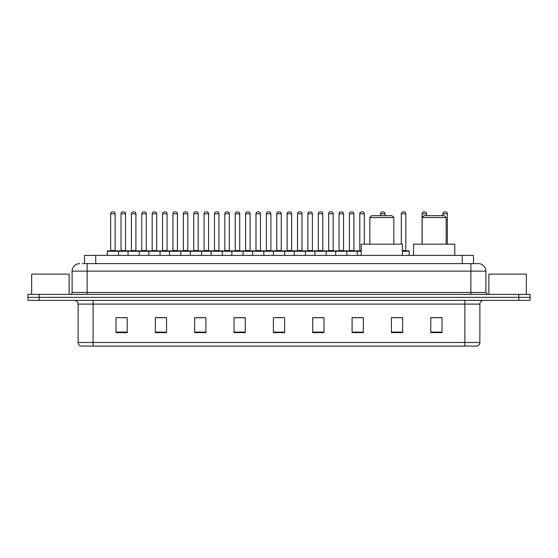 <?xml version="1.0" encoding="UTF-8"?>
<svg xmlns="http://www.w3.org/2000/svg" width="558" height="558" viewBox="0 0 558 558"><rect width="100%" height="100%" fill="white"/><g stroke="black" fill="none" stroke-linecap="round" stroke-linejoin="round"><path stroke-width="0.84" d="M84.495 263.634L84.495 255.39L473.505 255.39L473.505 263.634M82.417 263.634L475.758 263.634M82.242 263.634L87.118 263.634L87.118 271.132L72.122 271.132L72.122 292.49A1.876 1.876 0 0 1 70.252 294.366M79.62 263.634A7.498 7.498 0 0 0 72.122 271.132M485.879 271.132L470.882 271.132L470.882 263.634L478.38 263.634A7.498 7.498 0 0 1 485.879 271.132L485.879 292.49L487.748 294.366M39.144 294.366L27.9 294.366L27.9 297.365L39.144 297.365L27.9 297.365L27.9 300.364L39.144 300.364L39.144 297.365L518.856 297.365L39.144 297.365L39.144 294.366L518.856 294.366L518.856 297.365L530.1 297.365L518.856 297.365L518.856 300.364L39.144 300.364M530.1 294.366L530.1 297.365L530.1 294.366L518.856 294.366M476.992 346.086L464.891 346.086L464.891 342.486L479.88 342.486L479.88 304.11A3.746 3.746 0 0 1 483.626 300.364M476.881 346.086L80.819 346.086A3.746 3.746 0 0 1 78.12 342.486L78.12 304.11C77.897 301.836 76.648 300.588 74.374 300.364M442.027 332.631L442.027 317.642L430.783 317.642L430.783 332.631L442.027 332.631M402.674 332.631L402.674 317.642L391.43 317.642L391.43 332.631L402.674 332.631M363.328 332.631L363.328 317.642L352.084 317.642L352.084 332.631L363.328 332.631M323.975 332.631L323.975 317.642L312.731 317.642L312.731 332.631L323.975 332.631M127.217 332.631L127.217 317.642L115.973 317.642L115.973 332.631L127.217 332.631M166.57 332.631L166.57 317.642L155.326 317.642L155.326 332.631L166.57 332.631M205.916 332.631L205.916 317.642L194.672 317.642L194.672 332.631L205.916 332.631M245.269 332.631L245.269 317.642L234.025 317.642L234.025 332.631L245.269 332.631M284.622 332.631L284.622 317.642L273.378 317.642L273.378 332.631L284.622 332.631M530.1 300.364L530.1 297.365L530.1 300.364L518.856 300.364M359.24 317.718L354.476 317.718M400.763 317.718L395.329 317.718M245.046 317.718L240.289 317.718M234.667 317.718L245.269 317.718M203.524 317.718L198.76 317.718M161.994 317.718L157.237 317.718M120.472 317.718L126.094 317.718M312.731 317.718L323.333 317.718M317.711 317.718L312.954 317.718M276.189 317.718L281.811 317.718M205.916 317.718L194.672 317.718M166.57 317.718L155.326 317.718M363.328 317.718L352.084 317.718M402.674 317.718L391.43 317.718M442.027 317.718L430.783 317.718M69.122 294.366L69.122 274.124L31.646 274.124L31.646 294.366M369.842 217.536L393.829 217.536L391.96 215.66L371.719 215.66L369.842 217.536L369.842 244.146M393.829 217.536L393.829 244.146M402.451 255.39L402.451 244.146L361.228 244.146L361.228 255.39M422.162 217.536L446.149 217.536L444.28 215.66L424.038 215.66L422.162 217.536L422.162 244.146M446.149 217.536L446.149 244.146M454.77 255.39L454.77 244.146L413.548 244.146L413.548 255.39M526.354 294.366L526.354 274.124L488.878 274.124L488.878 294.366M361.228 251.267L107.276 251.267A0.377 0.377 0 0 1 107.652 250.891L118.15 250.891A0.377 0.377 0 0 1 118.519 251.267L118.519 255.39M115.15 250.514A0.377 0.377 0 0 0 115.52 250.891A0.377 0.377 0 0 1 115.15 250.514L115.15 213.791A1.876 1.876 0 0 0 113.274 211.914L112.528 211.914L113.274 211.914A1.876 1.876 0 0 1 115.15 213.791L110.651 213.791A1.876 1.876 0 0 1 112.528 211.914A1.876 1.876 0 0 0 110.651 213.791L110.651 250.514A0.377 0.377 0 0 1 110.275 250.891A0.377 0.377 0 0 0 110.651 250.514L115.15 250.514M118.15 250.891L107.652 250.891A0.377 0.377 0 0 0 107.276 251.267L107.276 255.39M128.04 255.39L128.04 251.267A0.377 0.377 0 0 1 128.417 250.891L138.907 250.891A0.377 0.377 0 0 1 139.284 251.267L139.284 255.39M135.908 250.514A0.377 0.377 0 0 0 136.285 250.891A0.377 0.377 0 0 1 135.908 250.514L135.908 213.791A1.876 1.876 0 0 0 134.039 211.914L133.285 211.914L134.039 211.914A1.876 1.876 0 0 1 135.908 213.791L131.416 213.791A1.876 1.876 0 0 1 133.285 211.914A1.876 1.876 0 0 0 131.416 213.791L131.416 250.514A0.377 0.377 0 0 1 131.039 250.891A0.377 0.377 0 0 0 131.416 250.514L135.908 250.514M148.805 255.39L148.805 251.267A0.377 0.377 0 0 1 149.174 250.891L159.672 250.891A0.377 0.377 0 0 1 160.048 251.267L160.048 255.39M156.672 250.514A0.377 0.377 0 0 0 157.049 250.891A0.377 0.377 0 0 1 156.672 250.514L156.672 213.791A1.876 1.876 0 0 0 154.796 211.914L154.05 211.914L154.796 211.914A1.876 1.876 0 0 1 156.672 213.791L152.174 213.791A1.876 1.876 0 0 1 154.05 211.914A1.876 1.876 0 0 0 152.174 213.791L152.174 250.514A0.377 0.377 0 0 1 151.804 250.891A0.377 0.377 0 0 0 152.174 250.514L156.672 250.514M169.562 255.39L169.562 251.267A0.377 0.377 0 0 1 169.939 250.891L180.436 250.891A0.377 0.377 0 0 1 180.806 251.267L180.806 255.39M177.437 250.514A0.377 0.377 0 0 0 177.814 250.891A0.377 0.377 0 0 1 177.437 250.514L177.437 213.791A1.876 1.876 0 0 0 175.561 211.914L174.814 211.914L175.561 211.914A1.876 1.876 0 0 1 177.437 213.791L172.938 213.791A1.876 1.876 0 0 1 174.814 211.914A1.876 1.876 0 0 0 172.938 213.791L172.938 250.514A0.377 0.377 0 0 1 172.561 250.891A0.377 0.377 0 0 0 172.938 250.514L177.437 250.514M190.327 255.39L190.327 251.267A0.377 0.377 0 0 1 190.703 250.891L201.194 250.891A0.377 0.377 0 0 1 201.571 251.267L201.571 255.39M198.202 250.514A0.377 0.377 0 0 0 198.571 250.891A0.377 0.377 0 0 1 198.202 250.514L198.202 213.791A1.876 1.876 0 0 0 196.325 211.914L195.572 211.914L196.325 211.914A1.876 1.876 0 0 1 198.202 213.791L193.703 213.791A1.876 1.876 0 0 1 195.572 211.914A1.876 1.876 0 0 0 193.703 213.791L193.703 250.514A0.377 0.377 0 0 1 193.326 250.891A0.377 0.377 0 0 0 193.703 250.514L198.202 250.514M211.091 255.39L211.091 251.267A0.377 0.377 0 0 1 211.468 250.891L221.958 250.891A0.377 0.377 0 0 1 222.335 251.267L222.335 255.39M218.959 250.514A0.377 0.377 0 0 0 219.336 250.891A0.377 0.377 0 0 1 218.959 250.514L218.959 213.791A1.876 1.876 0 0 0 217.09 211.914L216.337 211.914L217.09 211.914A1.876 1.876 0 0 1 218.959 213.791L214.46 213.791A1.876 1.876 0 0 1 216.337 211.914A1.876 1.876 0 0 0 214.46 213.791L214.46 250.514A0.377 0.377 0 0 1 214.091 250.891A0.377 0.377 0 0 0 214.46 250.514L218.959 250.514M231.856 255.39L231.856 251.267A0.377 0.377 0 0 1 232.226 250.891L242.723 250.891A0.377 0.377 0 0 1 243.1 251.267L243.1 255.39M239.724 250.514A0.377 0.377 0 0 0 240.1 250.891A0.377 0.377 0 0 1 239.724 250.514L239.724 213.791A1.876 1.876 0 0 0 237.847 211.914L237.101 211.914L237.847 211.914A1.876 1.876 0 0 1 239.724 213.791L235.225 213.791A1.876 1.876 0 0 1 237.101 211.914A1.876 1.876 0 0 0 235.225 213.791L235.225 250.514A0.377 0.377 0 0 1 234.848 250.891A0.377 0.377 0 0 0 235.225 250.514L239.724 250.514M252.614 255.39L252.614 251.267A0.377 0.377 0 0 1 252.99 250.891L263.488 250.891A0.377 0.377 0 0 1 263.857 251.267L263.857 255.39M260.488 250.514A0.377 0.377 0 0 0 260.858 250.891A0.377 0.377 0 0 1 260.488 250.514L260.488 213.791A1.876 1.876 0 0 0 258.612 211.914L257.866 211.914L258.612 211.914A1.876 1.876 0 0 1 260.488 213.791L255.989 213.791A1.876 1.876 0 0 1 257.866 211.914A1.876 1.876 0 0 0 255.989 213.791L255.989 250.514A0.377 0.377 0 0 1 255.613 250.891A0.377 0.377 0 0 0 255.989 250.514L260.488 250.514M273.378 255.39L273.378 251.267A0.377 0.377 0 0 1 273.755 250.891L284.245 250.891A0.377 0.377 0 0 1 284.622 251.267L284.622 255.39M281.246 250.514A0.377 0.377 0 0 0 281.623 250.891A0.377 0.377 0 0 1 281.246 250.514L281.246 213.791A1.876 1.876 0 0 0 279.377 211.914L278.623 211.914L279.377 211.914A1.876 1.876 0 0 1 281.246 213.791L276.754 213.791A1.876 1.876 0 0 1 278.623 211.914A1.876 1.876 0 0 0 276.754 213.791L276.754 250.514A0.377 0.377 0 0 1 276.377 250.891A0.377 0.377 0 0 0 276.754 250.514L281.246 250.514M294.143 255.39L294.143 251.267A0.377 0.377 0 0 1 294.512 250.891L305.01 250.891A0.377 0.377 0 0 1 305.386 251.267L305.386 255.39M302.011 250.514A0.377 0.377 0 0 0 302.387 250.891A0.377 0.377 0 0 1 302.011 250.514L302.011 213.791A1.876 1.876 0 0 0 300.134 211.914L299.388 211.914L300.134 211.914A1.876 1.876 0 0 1 302.011 213.791L297.512 213.791A1.876 1.876 0 0 1 299.388 211.914A1.876 1.876 0 0 0 297.512 213.791L297.512 250.514A0.377 0.377 0 0 1 297.142 250.891A0.377 0.377 0 0 0 297.512 250.514L302.011 250.514M314.9 255.39L314.9 251.267A0.377 0.377 0 0 1 315.277 250.891L325.774 250.891A0.377 0.377 0 0 1 326.144 251.267L326.144 255.39M322.775 250.514A0.377 0.377 0 0 0 323.152 250.891A0.377 0.377 0 0 1 322.775 250.514L322.775 213.791A1.876 1.876 0 0 0 320.899 211.914L320.153 211.914L320.899 211.914A1.876 1.876 0 0 1 322.775 213.791L318.276 213.791A1.876 1.876 0 0 1 320.153 211.914A1.876 1.876 0 0 0 318.276 213.791L318.276 250.514A0.377 0.377 0 0 1 317.9 250.891A0.377 0.377 0 0 0 318.276 250.514L322.775 250.514M335.665 255.39L335.665 251.267A0.377 0.377 0 0 1 336.042 250.891L346.532 250.891A0.377 0.377 0 0 1 346.909 251.267L346.909 255.39M343.54 250.514A0.377 0.377 0 0 0 343.909 250.891A0.377 0.377 0 0 1 343.54 250.514L343.54 213.791A1.876 1.876 0 0 0 341.663 211.914L340.91 211.914L341.663 211.914A1.876 1.876 0 0 1 343.54 213.791L339.041 213.791A1.876 1.876 0 0 1 340.91 211.914A1.876 1.876 0 0 0 339.041 213.791L339.041 250.514A0.377 0.377 0 0 1 338.664 250.891A0.377 0.377 0 0 0 339.041 250.514L343.54 250.514M128.528 250.891L118.031 250.891M121.03 213.791A1.876 1.876 0 0 1 122.906 211.914L123.653 211.914A1.876 1.876 0 0 1 125.529 213.791L121.03 213.791L121.03 250.514A0.377 0.377 0 0 1 120.661 250.891M125.529 213.791L125.529 250.514A0.377 0.377 0 0 0 125.906 250.891M149.293 250.891L138.796 250.891M141.795 213.791A1.876 1.876 0 0 1 143.671 211.914L144.417 211.914A1.876 1.876 0 0 1 146.294 213.791L141.795 213.791L141.795 250.514A0.377 0.377 0 0 1 141.418 250.891M146.294 213.791L146.294 250.514A0.377 0.377 0 0 0 146.663 250.891M170.05 250.891L159.56 250.891M162.559 213.791A1.876 1.876 0 0 1 164.429 211.914L165.182 211.914A1.876 1.876 0 0 1 167.051 213.791L162.559 213.791L162.559 250.514A0.377 0.377 0 0 1 162.183 250.891M167.051 213.791L167.051 250.514A0.377 0.377 0 0 0 167.428 250.891M190.815 250.891L180.325 250.891M183.317 213.791A1.876 1.876 0 0 1 185.193 211.914L185.947 211.914A1.876 1.876 0 0 1 187.816 213.791L183.317 213.791L183.317 250.514A0.377 0.377 0 0 1 182.947 250.891M187.816 213.791L187.816 250.514A0.377 0.377 0 0 0 188.192 250.891M211.58 250.891L201.082 250.891M204.082 213.791A1.876 1.876 0 0 1 205.958 211.914L206.704 211.914A1.876 1.876 0 0 1 208.58 213.791L204.082 213.791L204.082 250.514A0.377 0.377 0 0 1 203.705 250.891M208.58 213.791L208.58 250.514A0.377 0.377 0 0 0 208.957 250.891M232.337 250.891L221.847 250.891M224.846 213.791A1.876 1.876 0 0 1 226.715 211.914L227.469 211.914A1.876 1.876 0 0 1 229.345 213.791L224.846 213.791L224.846 250.514A0.377 0.377 0 0 1 224.469 250.891M229.345 213.791L229.345 250.514A0.377 0.377 0 0 0 229.715 250.891M253.102 250.891L242.611 250.891M245.611 213.791A1.876 1.876 0 0 1 247.48 211.914L248.233 211.914A1.876 1.876 0 0 1 250.103 213.791L245.611 213.791L245.611 250.514A0.377 0.377 0 0 1 245.234 250.891M250.103 213.791L250.103 250.514A0.377 0.377 0 0 0 250.479 250.891M273.866 250.891L263.369 250.891M266.368 213.791A1.876 1.876 0 0 1 268.245 211.914L268.991 211.914A1.876 1.876 0 0 1 270.867 213.791L266.368 213.791L266.368 250.514A0.377 0.377 0 0 1 265.999 250.891M270.867 213.791L270.867 250.514A0.377 0.377 0 0 0 271.244 250.891M294.631 250.891L284.134 250.891M287.133 213.791A1.876 1.876 0 0 1 289.009 211.914L289.755 211.914A1.876 1.876 0 0 1 291.632 213.791L287.133 213.791L287.133 250.514A0.377 0.377 0 0 1 286.756 250.891M291.632 213.791L291.632 250.514A0.377 0.377 0 0 0 292.001 250.891M315.389 250.891L304.898 250.891M307.897 213.791A1.876 1.876 0 0 1 309.767 211.914L310.52 211.914A1.876 1.876 0 0 1 312.389 213.791L307.897 213.791L307.897 250.514A0.377 0.377 0 0 1 307.521 250.891M312.389 213.791L312.389 250.514A0.377 0.377 0 0 0 312.766 250.891M336.153 250.891L325.663 250.891M328.655 213.791A1.876 1.876 0 0 1 330.531 211.914L331.285 211.914A1.876 1.876 0 0 1 333.154 213.791L328.655 213.791L328.655 250.514A0.377 0.377 0 0 1 328.285 250.891M333.154 213.791L333.154 250.514A0.377 0.377 0 0 0 333.531 250.891M357.287 255.39L357.287 251.267A0.377 0.377 0 0 0 356.918 250.891L346.42 250.891M349.42 213.791A1.876 1.876 0 0 1 351.296 211.914L352.042 211.914A1.876 1.876 0 0 1 353.918 213.791L349.42 213.791L349.42 250.514A0.377 0.377 0 0 1 349.043 250.891M353.918 213.791L353.918 250.514A0.377 0.377 0 0 0 354.295 250.891M128.417 250.891L138.907 250.891M149.174 250.891L159.672 250.891M169.939 250.891L180.436 250.891M190.703 250.891L201.194 250.891M211.468 250.891L221.958 250.891M232.226 250.891L242.723 250.891M252.99 250.891L263.488 250.891M273.755 250.891L284.245 250.891M294.512 250.891L305.01 250.891M315.277 250.891L325.774 250.891M336.042 250.891L346.532 250.891M356.806 250.891L361.228 250.891M359.798 213.791A1.876 1.876 0 0 1 361.675 211.914L362.428 211.914A1.876 1.876 0 0 1 364.297 213.791L359.798 213.791L359.798 250.514A0.377 0.377 0 0 1 359.429 250.891M364.297 213.791L364.297 244.146M385.062 215.66L385.062 213.791A1.876 1.876 0 0 0 383.186 211.914L382.439 211.914A1.876 1.876 0 0 0 380.563 213.791L380.563 215.66M409.195 255.39L409.195 251.267A0.377 0.377 0 0 0 408.826 250.891L402.451 250.891M405.826 213.791L401.328 213.791A1.876 1.876 0 0 1 403.204 211.914L403.95 211.914A1.876 1.876 0 0 1 405.826 213.791L405.826 250.514A0.377 0.377 0 0 0 406.196 250.891M401.328 213.791L401.328 244.146M426.584 215.66L426.584 213.791A1.876 1.876 0 0 0 424.715 211.914L423.961 211.914A1.876 1.876 0 0 0 422.092 213.791L422.092 244.146M447.349 244.146L447.349 213.791A1.876 1.876 0 0 0 445.472 211.914L444.726 211.914A1.876 1.876 0 0 0 442.85 213.791L442.85 215.66M95.739 263.634L95.739 255.39M462.261 263.634L462.261 255.39M87.118 294.366L87.118 292.49L485.879 292.49M72.122 292.49L87.118 292.49L87.118 271.132L470.882 271.132L470.882 294.366M464.891 300.364L464.891 304.11L78.12 304.11M479.88 304.11L464.891 304.11L464.891 342.486L93.109 342.486L93.109 346.086M78.12 342.486L93.109 342.486L93.109 300.364M284.622 332.108L273.378 332.108M245.269 332.108L234.025 332.108M205.916 332.108L194.672 332.108M166.57 332.108L155.326 332.108M127.217 332.108L115.973 332.108M323.975 332.108L312.731 332.108M363.328 332.108L352.084 332.108M402.674 332.108L391.43 332.108M442.027 332.108L430.783 332.108M121.03 250.514L125.529 250.514M141.795 250.514L146.294 250.514M162.559 250.514L167.051 250.514M183.317 250.514L187.816 250.514M204.082 250.514L208.58 250.514M224.846 250.514L229.345 250.514M245.611 250.514L250.103 250.514M266.368 250.514L270.867 250.514M287.133 250.514L291.632 250.514M307.897 250.514L312.389 250.514M328.655 250.514L333.154 250.514M349.42 250.514L353.918 250.514M359.798 250.514L361.228 250.514M385.062 213.791L380.563 213.791M409.195 251.267L402.451 251.267M402.451 250.514L405.826 250.514M426.584 213.791L422.092 213.791M447.349 213.791L442.85 213.791M477.181 346.086C478.876 345.486 479.775 344.286 479.88 342.486"/></g></svg>
